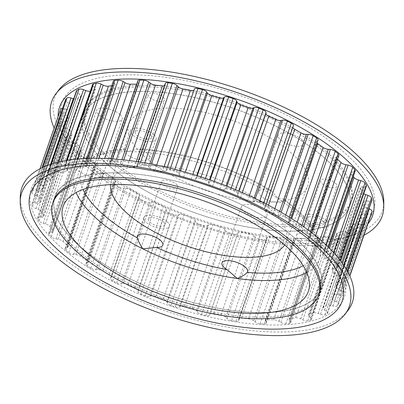 <?xml version="1.0" encoding="UTF-8"?>
<svg xmlns="http://www.w3.org/2000/svg" width="404" height="404" viewBox="0 0 404 404"><rect width="100%" height="100%" fill="white"/><g stroke="black" fill="none" stroke-linecap="round" stroke-linejoin="round"><path stroke-width="0.3" stroke-dasharray="2.02 1.52" d="M54.262 198.97A140.728 55.671 19.1 0 1 54.919 196.672A140.728 55.671 19.1 0 1 157.54 177.159A140.728 55.671 19.1 0 1 299.243 242.052A140.728 55.671 19.1 0 1 320.877 288.769A140.728 55.671 19.1 0 1 319.978 290.981M319.892 291.163A140.728 55.671 19.1 0 1 215.221 307.707A140.728 55.671 19.1 0 1 76.553 243.395A140.728 55.671 19.1 0 1 54.217 199.162M318.251 295.824A140.728 55.671 19.1 0 1 213.448 312.166A140.728 55.671 19.1 0 1 74.993 247.899A140.728 55.671 19.1 0 1 52.621 203.843M347.894 310.509A174.892 69.19 19.1 0 1 213.979 324.483A174.892 69.19 19.1 0 1 48.672 246.006A174.892 69.19 19.1 0 1 20.245 197.051M56.823 243.516A165.665 65.539 19.1 0 1 99.667 160.423A165.665 65.539 19.1 0 1 318.973 241.93A165.665 65.539 19.1 0 1 276.134 325.023A165.665 65.539 19.1 0 1 56.823 243.516M327.447 160.605A140.728 55.671 -160.9 0 0 185.739 95.713A140.728 55.671 -160.9 0 0 83.123 115.231A140.728 55.671 -160.9 0 0 104.757 161.948A140.728 55.671 -160.9 0 0 246.46 226.841A140.728 55.671 -160.9 0 0 349.081 207.328A140.728 55.671 -160.9 0 0 327.447 160.605M106.318 157.449A140.728 55.671 19.1 0 1 84.683 110.726A140.728 55.671 19.1 0 1 187.299 91.208A140.728 55.671 19.1 0 1 329.007 156.101A140.728 55.671 19.1 0 1 350.642 202.823A140.728 55.671 19.1 0 1 248.021 222.336A140.728 55.671 19.1 0 1 106.318 157.449M383.8 202.222A173.377 68.589 19.1 0 1 266.393 237.092A173.377 68.589 19.1 0 1 81.265 155.353A173.377 68.589 19.1 0 1 58.994 89.749M87.198 157.56A164.888 65.231 19.1 0 1 129.841 74.861A164.888 65.231 19.1 0 1 348.122 155.984A164.888 65.231 19.1 0 1 305.48 238.688A164.888 65.231 19.1 0 1 87.198 157.56M363.974 235.249A174.892 69.19 19.1 0 1 78.573 159.666A174.892 69.19 19.1 0 1 54.151 127.962M367.923 223.841A165.665 65.539 19.1 0 1 240.632 236.194A165.665 65.539 19.1 0 1 85.027 162.07A165.665 65.539 19.1 0 1 58.1 116.559M329.472 154.414A140.577 55.616 -160.9 0 0 187.921 89.592A140.577 55.616 -160.9 0 0 85.411 109.085A140.577 55.616 -160.9 0 0 107.02 155.757A140.577 55.616 -160.9 0 0 248.571 220.579A140.577 55.616 -160.9 0 0 351.081 201.081A140.577 55.616 -160.9 0 0 329.472 154.414M104.878 161.948A140.577 55.616 19.1 0 1 83.264 115.276A140.577 55.616 19.1 0 1 185.774 95.783A140.577 55.616 19.1 0 1 327.326 160.605A140.577 55.616 19.1 0 1 348.94 207.277A140.577 55.616 19.1 0 1 246.43 226.77A140.577 55.616 19.1 0 1 104.878 161.948M335.714 183.431A8.691 3.439 19.1 0 1 337.052 186.32A8.691 3.439 19.1 0 1 330.714 187.522A8.691 3.439 19.1 0 1 321.958 183.517A8.691 3.439 19.1 0 1 320.625 180.628A8.691 3.439 19.1 0 1 326.962 179.421A8.691 3.439 19.1 0 1 335.714 183.431M322.72 220.963A8.691 3.439 19.1 0 1 324.053 223.851A8.691 3.439 19.1 0 1 317.716 225.053A8.691 3.439 19.1 0 1 308.964 221.049A8.691 3.439 19.1 0 1 307.626 218.16A8.691 3.439 19.1 0 1 313.964 216.958A8.691 3.439 19.1 0 1 322.72 220.963M176.437 184.396A8.691 3.439 19.1 0 1 177.77 187.279A8.691 3.439 19.1 0 1 171.432 188.486A8.691 3.439 19.1 0 1 162.681 184.477A8.691 3.439 19.1 0 1 161.342 181.593A8.691 3.439 19.1 0 1 167.685 180.386A8.691 3.439 19.1 0 1 176.437 184.396M163.438 221.927A8.691 3.439 19.1 0 1 164.776 224.811A8.691 3.439 19.1 0 1 158.439 226.018A8.691 3.439 19.1 0 1 149.682 222.008A8.691 3.439 19.1 0 1 148.349 219.125A8.691 3.439 19.1 0 1 154.687 217.918A8.691 3.439 19.1 0 1 163.438 221.927M163.221 97.303A8.691 3.439 19.1 0 1 164.554 100.187A8.691 3.439 19.1 0 1 158.216 101.394A8.691 3.439 19.1 0 1 149.465 97.384A8.691 3.439 19.1 0 1 148.127 94.501A8.691 3.439 19.1 0 1 154.464 93.294A8.691 3.439 19.1 0 1 163.221 97.303M150.222 134.835A8.691 3.439 19.1 0 1 151.561 137.719A8.691 3.439 19.1 0 1 145.223 138.925A8.691 3.439 19.1 0 1 136.466 134.916A8.691 3.439 19.1 0 1 135.133 132.032A8.691 3.439 19.1 0 1 141.471 130.825A8.691 3.439 19.1 0 1 150.222 134.835M154.04 134.81A13.514 5.348 19.1 0 1 156.116 139.299A13.514 5.348 19.1 0 1 146.263 141.173A13.514 5.348 19.1 0 1 132.653 134.941A13.514 5.348 19.1 0 1 130.573 130.457A13.514 5.348 19.1 0 1 140.43 128.578A13.514 5.348 19.1 0 1 154.04 134.81M268.286 189.542L271.387 190.779L278.396 198.793L281.245 198.728L284.088 199.222L284.355 200.238A13.514 5.348 19.1 0 1 284.325 200.323A13.514 5.348 19.1 0 1 274.473 202.197A13.514 5.348 19.1 0 1 260.863 195.965A13.514 5.348 19.1 0 1 258.782 191.481A13.514 5.348 19.1 0 1 268.286 189.542A124.336 49.187 -160.9 0 0 141.632 149.808A13.514 5.348 19.1 0 1 147.541 153.581A13.514 5.348 19.1 0 1 149.616 158.065A13.514 5.348 19.1 0 1 139.764 159.939A13.514 5.348 19.1 0 1 126.154 153.707A13.514 5.348 19.1 0 1 123.957 149.919A124.336 49.187 -160.9 0 0 84.875 164.337A13.514 5.348 19.1 0 1 100.647 170.882A13.514 5.348 19.1 0 1 102.722 175.371A13.514 5.348 19.1 0 1 94.031 177.437A13.514 5.348 19.1 0 1 80.79 172.266L79.164 171.281C76.831 170.352 75.669 170.236 75.679 170.937L76.255 169.741L79.719 165.847L84.875 164.337M303.252 265.721A124.336 49.187 -160.9 0 0 317.312 246.46L320.993 247.369L320.579 247.763L320.362 243.405L319.574 241.042L315.847 236.794A124.336 49.187 -160.9 0 0 297.127 210.787A124.336 49.187 -160.9 0 0 284.355 200.238M317.312 246.46A13.514 5.348 19.1 0 1 298.647 239.835A13.514 5.348 19.1 0 1 296.571 235.35A13.514 5.348 19.1 0 1 315.847 236.794M326.533 220.943A13.514 5.348 19.1 0 1 328.614 225.427A13.514 5.348 19.1 0 1 318.756 227.3A13.514 5.348 19.1 0 1 305.146 221.069A13.514 5.348 19.1 0 1 303.071 216.584A13.514 5.348 19.1 0 1 312.923 214.711A13.514 5.348 19.1 0 1 326.533 220.943M301.743 139.537A13.514 5.348 19.1 0 1 303.823 144.026A13.514 5.348 19.1 0 1 293.966 145.9A13.514 5.348 19.1 0 1 280.356 139.668A13.514 5.348 19.1 0 1 278.28 135.178A13.514 5.348 19.1 0 1 288.133 133.305A13.514 5.348 19.1 0 1 301.743 139.537M167.256 221.902A13.514 5.348 19.1 0 1 169.332 226.392A13.514 5.348 19.1 0 1 159.479 228.265A13.514 5.348 19.1 0 1 145.869 222.033A13.514 5.348 19.1 0 1 143.789 217.544A13.514 5.348 19.1 0 1 153.646 215.67A13.514 5.348 19.1 0 1 167.256 221.902M143.395 155.535A94.602 37.426 -160.9 0 0 238.067 199.051A94.602 37.426 -160.9 0 0 307.469 186.512A94.602 37.426 -160.9 0 0 293.097 154.631A94.602 37.426 -160.9 0 0 197.248 110.903A94.602 37.426 -160.9 0 0 128.694 124.604A94.602 37.426 -160.9 0 0 143.395 155.535M284.653 244.925A92.592 36.633 -160.9 0 0 286.077 242.142A92.592 36.633 -160.9 0 0 272.013 210.939A92.592 36.633 -160.9 0 0 178.199 168.14A92.592 36.633 -160.9 0 0 111.105 181.553A92.592 36.633 -160.9 0 0 110.504 184.618M120.139 114.585A13.514 5.348 19.1 0 1 122.22 119.069A13.514 5.348 19.1 0 1 112.362 120.948A13.514 5.348 19.1 0 1 98.753 114.716A13.514 5.348 19.1 0 1 96.677 110.226A13.514 5.348 19.1 0 1 106.53 108.353A13.514 5.348 19.1 0 1 120.139 114.585M264.933 210.939A13.514 5.348 19.1 0 1 267.009 215.423A13.514 5.348 19.1 0 1 257.156 217.296A13.514 5.348 19.1 0 1 243.546 211.065A13.514 5.348 19.1 0 1 241.471 206.58A13.514 5.348 19.1 0 1 251.323 204.707A13.514 5.348 19.1 0 1 264.933 210.939M76.674 243.395A140.577 55.616 19.1 0 1 55.06 196.723A140.577 55.616 19.1 0 1 157.57 177.23A140.577 55.616 19.1 0 1 299.122 242.052A140.577 55.616 19.1 0 1 320.736 288.724A140.577 55.616 19.1 0 1 218.226 308.217A140.577 55.616 19.1 0 1 76.674 243.395M149.965 168.17A4.843 1.914 -160.9 0 0 150.076 168.276A4.843 1.914 -160.9 0 0 154.823 170.483L162.231 171.953A4.843 1.914 -160.9 0 0 165.882 171.331L166.216 170.458A4.323 1.712 19.1 0 1 169.821 169.973A163.994 64.877 19.1 0 1 174.25 171.049A4.323 1.712 19.1 0 1 178.482 173.427L179.26 174.573A4.843 1.914 -160.9 0 0 179.765 175.149A4.843 1.914 -160.9 0 0 183.613 177.139L191.168 179.29A4.843 1.914 -160.9 0 0 195.496 179.204L196.263 178.497A4.323 1.712 19.1 0 1 200.475 178.528A163.994 64.877 19.1 0 1 204.909 179.982A4.323 1.712 19.1 0 1 208.535 182.527L208.888 183.598A4.843 1.914 -160.9 0 0 209.62 184.618A4.843 1.914 -160.9 0 0 212.565 186.31L219.978 189.067A4.843 1.914 -160.9 0 0 224.821 189.521L225.988 189.011A4.323 1.712 19.1 0 1 230.649 189.547A163.994 64.877 19.1 0 1 234.916 191.329A4.323 1.712 19.1 0 1 237.799 193.935L237.709 194.895A4.843 1.914 -160.9 0 0 238.491 196.319A4.843 1.914 -160.9 0 0 240.572 197.652L247.561 200.904A4.843 1.914 -160.9 0 0 252.727 201.879L254.252 201.586A4.323 1.712 19.1 0 1 259.181 202.611A163.994 64.877 19.1 0 1 263.115 204.646A4.323 1.712 19.1 0 1 265.221 207.065A4.323 1.712 19.1 0 1 265.145 207.222L264.615 208.025A4.843 1.914 -160.9 0 0 264.529 208.201A4.843 1.914 -160.9 0 0 265.271 209.807A4.843 1.914 -160.9 0 0 266.549 210.726L272.846 214.347A4.843 1.914 -160.9 0 0 278.144 215.807L279.962 215.746A4.323 1.712 19.1 0 1 284.971 217.221A163.994 64.877 19.1 0 1 288.426 219.433A4.323 1.712 19.1 0 1 289.86 221.463A4.323 1.712 19.1 0 1 289.522 221.872L288.572 222.493A4.843 1.914 -160.9 0 0 288.188 222.952A4.843 1.914 -160.9 0 0 288.931 224.558A4.843 1.914 -160.9 0 0 289.506 225.028L294.87 228.881A4.843 1.914 -160.9 0 0 300.091 230.77L302.136 230.942A4.323 1.712 19.1 0 1 307.035 232.805A163.994 64.877 19.1 0 1 309.873 235.113A4.323 1.712 19.1 0 1 310.742 236.729A4.323 1.712 19.1 0 1 309.989 237.325L308.661 237.739A4.843 1.914 -160.9 0 0 307.818 238.405A4.843 1.914 -160.9 0 0 308.56 240.011L312.782 243.95A4.843 1.914 -160.9 0 0 317.726 246.193L319.923 246.586A4.323 1.712 19.1 0 1 324.518 248.773A163.994 64.877 19.1 0 1 326.629 251.081A4.323 1.712 19.1 0 1 327.058 252.278A4.323 1.712 19.1 0 1 325.77 252.98L324.109 253.172A4.843 1.914 -160.9 0 0 322.665 253.964A4.843 1.914 -160.9 0 0 322.978 255.101L325.892 258.969A4.843 1.914 -160.9 0 0 326.321 259.439A4.843 1.914 -160.9 0 0 330.371 261.484L332.633 262.085A4.323 1.712 19.1 0 1 336.749 264.509A163.994 64.877 19.1 0 1 338.057 266.731A4.323 1.712 19.1 0 1 338.183 267.514A4.323 1.712 19.1 0 1 336.249 268.246L334.32 268.206A4.843 1.914 -160.9 0 0 332.154 269.029A4.843 1.914 -160.9 0 0 332.204 269.71L333.704 273.362A4.843 1.914 -160.9 0 0 334.396 274.286A4.843 1.914 -160.9 0 0 337.542 276.053L339.779 276.841A4.323 1.712 19.1 0 1 343.264 279.406A163.994 64.877 19.1 0 1 343.713 281.462A4.323 1.712 19.1 0 1 343.693 281.856A4.323 1.712 19.1 0 1 341.032 282.532L338.906 282.26A4.843 1.914 -160.9 0 0 335.926 283.017A4.843 1.914 -160.9 0 0 335.881 283.285L335.911 286.577A4.843 1.914 -160.9 0 0 336.699 287.921A4.843 1.914 -160.9 0 0 338.966 289.34L341.092 290.284A4.323 1.712 19.1 0 1 343.804 292.89A163.994 64.877 19.1 0 1 343.385 294.698A4.323 1.712 19.1 0 1 343.37 294.743A4.323 1.712 19.1 0 1 339.926 295.284L337.694 294.799A4.843 1.914 -160.9 0 0 333.876 295.304L332.426 298.112A4.843 1.914 -160.9 0 0 332.386 298.213A4.843 1.914 -160.9 0 0 333.128 299.819A4.843 1.914 -160.9 0 0 334.578 300.834L336.517 301.899A4.323 1.712 19.1 0 1 338.476 304.237A4.323 1.712 19.1 0 1 338.355 304.454A163.994 64.877 19.1 0 1 337.077 305.939A4.323 1.712 19.1 0 1 332.977 306.02L330.719 305.333A4.843 1.914 -160.9 0 0 326.26 305.298L323.392 307.515A4.843 1.914 -160.9 0 0 323.089 307.919A4.843 1.914 -160.9 0 0 323.831 309.525A4.843 1.914 -160.9 0 0 324.558 310.095L326.23 311.237A4.323 1.712 19.1 0 1 327.538 313.186A4.323 1.712 19.1 0 1 327.124 313.64A163.994 64.877 19.1 0 1 325.038 314.751A4.323 1.712 19.1 0 1 320.453 314.322L318.256 313.459A4.843 1.914 -160.9 0 0 313.322 312.888L309.151 314.428A4.843 1.914 -160.9 0 0 308.424 315.059A4.843 1.914 -160.9 0 0 309.166 316.665A4.843 1.914 -160.9 0 0 309.282 316.771L310.625 317.948A4.323 1.712 19.1 0 1 311.393 319.478A4.323 1.712 19.1 0 1 310.54 320.104A163.994 64.877 19.1 0 1 307.727 320.796A4.323 1.712 19.1 0 1 302.838 319.872L300.788 318.867A4.843 1.914 -160.9 0 0 295.571 317.781L290.249 318.584A4.843 1.914 -160.9 0 0 288.946 319.357A4.843 1.914 -160.9 0 0 289.345 320.599L290.304 321.766A4.323 1.712 19.1 0 1 290.663 322.872A4.323 1.712 19.1 0 1 289.249 323.589A163.994 64.877 19.1 0 1 285.815 323.841A4.323 1.712 19.1 0 1 280.805 322.458L278.977 321.352A4.843 1.914 -160.9 0 0 273.68 319.791L267.413 319.832A4.843 1.914 -160.9 0 0 265.413 320.65A4.843 1.914 -160.9 0 0 265.509 321.433L266.054 322.544A4.323 1.712 19.1 0 1 266.135 323.245A4.323 1.712 19.1 0 1 264.059 323.973A163.994 64.877 19.1 0 1 260.136 323.766A4.323 1.712 19.1 0 1 255.202 321.978L253.667 320.816A4.843 1.914 -160.9 0 0 248.49 318.837L241.521 318.11A4.843 1.914 -160.9 0 0 238.724 318.887A4.843 1.914 -160.9 0 0 238.688 319.246L238.794 320.256A4.323 1.712 19.1 0 1 238.759 320.574A4.323 1.712 19.1 0 1 235.941 321.231A163.994 64.877 19.1 0 1 231.684 320.579A4.323 1.712 19.1 0 1 227.109 318.544A4.323 1.712 19.1 0 1 227.008 318.453L225.831 317.276A4.843 1.914 -160.9 0 0 220.973 314.963L213.57 313.489A4.843 1.914 -160.9 0 0 209.918 314.115L209.58 314.989A4.323 1.712 19.1 0 1 205.979 315.474A163.994 64.877 19.1 0 1 201.546 314.398A4.323 1.712 19.1 0 1 197.768 312.529A4.323 1.712 19.1 0 1 197.319 312.019L196.536 310.873A4.843 1.914 -160.9 0 0 192.183 308.308L184.628 306.151A4.843 1.914 -160.9 0 0 180.3 306.242L179.533 306.944A4.323 1.712 19.1 0 1 175.321 306.919A163.994 64.877 19.1 0 1 170.887 305.464A4.323 1.712 19.1 0 1 167.912 303.828A4.323 1.712 19.1 0 1 167.261 302.919L166.908 301.849A4.843 1.914 -160.9 0 0 163.231 299.137L155.818 296.379A4.843 1.914 -160.9 0 0 150.975 295.925L149.808 296.435A4.323 1.712 19.1 0 1 145.147 295.9A163.994 64.877 19.1 0 1 140.88 294.117A4.323 1.712 19.1 0 1 138.698 292.784A4.323 1.712 19.1 0 1 138.001 291.511L138.092 290.552A4.843 1.914 -160.9 0 0 135.229 287.794L128.24 284.542A4.843 1.914 -160.9 0 0 123.069 283.568L121.543 283.855A4.323 1.712 19.1 0 1 116.615 282.835A163.994 64.877 19.1 0 1 112.681 280.8A4.323 1.712 19.1 0 1 111.241 279.815A4.323 1.712 19.1 0 1 110.58 278.376A4.323 1.712 19.1 0 1 110.656 278.225L111.186 277.422A4.843 1.914 -160.9 0 0 111.272 277.245A4.843 1.914 -160.9 0 0 109.247 274.72L102.949 271.099A4.843 1.914 -160.9 0 0 97.652 269.64L95.834 269.7A4.323 1.712 19.1 0 1 90.824 268.226A163.994 64.877 19.1 0 1 87.37 266.014A4.323 1.712 19.1 0 1 86.602 265.418A4.323 1.712 19.1 0 1 85.936 263.984A4.323 1.712 19.1 0 1 86.279 263.575L87.229 262.954A4.843 1.914 -160.9 0 0 87.607 262.494A4.843 1.914 -160.9 0 0 86.289 260.413L80.926 256.565A4.843 1.914 -160.9 0 0 75.705 254.677L73.659 254.505A4.323 1.712 19.1 0 1 68.761 252.641A163.994 64.877 19.1 0 1 65.923 250.334A4.323 1.712 19.1 0 1 65.721 250.157A4.323 1.712 19.1 0 1 65.054 248.718A4.323 1.712 19.1 0 1 65.807 248.122L67.14 247.708A4.843 1.914 -160.9 0 0 67.978 247.041A4.843 1.914 -160.9 0 0 67.236 245.43L63.014 241.496A4.843 1.914 -160.9 0 0 58.07 239.254L55.878 238.86A4.323 1.712 19.1 0 1 51.46 236.855A4.323 1.712 19.1 0 1 51.278 236.673A163.994 64.877 19.1 0 1 49.167 234.365A4.323 1.712 19.1 0 1 48.738 233.169A4.323 1.712 19.1 0 1 50.025 232.462L51.692 232.275A4.843 1.914 -160.9 0 0 53.136 231.482A4.843 1.914 -160.9 0 0 52.818 230.346L49.904 226.477A4.843 1.914 -160.9 0 0 45.425 223.962L43.167 223.362A4.323 1.712 19.1 0 1 39.552 221.533A4.323 1.712 19.1 0 1 39.047 220.938A163.994 64.877 19.1 0 1 37.739 218.716A4.323 1.712 19.1 0 1 37.612 217.933A4.323 1.712 19.1 0 1 39.547 217.201L41.476 217.241A4.843 1.914 -160.9 0 0 43.642 216.418A4.843 1.914 -160.9 0 0 43.592 215.731L42.092 212.085A4.843 1.914 -160.9 0 0 38.254 209.393L36.017 208.605A4.323 1.712 19.1 0 1 33.209 207.03A4.323 1.712 19.1 0 1 32.532 206.04A163.994 64.877 19.1 0 1 32.083 203.985A4.323 1.712 19.1 0 1 32.103 203.591A4.323 1.712 19.1 0 1 34.769 202.914L36.89 203.182A4.843 1.914 -160.9 0 0 39.87 202.424A4.843 1.914 -160.9 0 0 39.915 202.157L39.89 198.864A4.843 1.914 -160.9 0 0 36.835 196.107L34.704 195.162A4.323 1.712 19.1 0 1 32.684 193.9A4.323 1.712 19.1 0 1 31.992 192.551A163.994 64.877 19.1 0 1 32.411 190.749A4.323 1.712 19.1 0 1 32.426 190.703A4.323 1.712 19.1 0 1 35.87 190.163L38.107 190.648A4.843 1.914 -160.9 0 0 41.92 190.143L43.369 187.335A4.843 1.914 -160.9 0 0 43.415 187.234A4.843 1.914 -160.9 0 0 41.218 184.613L39.284 183.547A4.323 1.712 19.1 0 1 37.986 182.643A4.323 1.712 19.1 0 1 37.325 181.204A4.323 1.712 19.1 0 1 37.441 180.992A163.994 64.877 19.1 0 1 38.718 179.507A4.323 1.712 19.1 0 1 42.819 179.427L45.076 180.113A4.843 1.914 -160.9 0 0 49.54 180.149L52.404 177.932A4.843 1.914 -160.9 0 0 52.707 177.528A4.843 1.914 -160.9 0 0 51.242 175.346L49.571 174.205A4.323 1.712 19.1 0 1 48.924 173.695A4.323 1.712 19.1 0 1 48.258 172.261A4.323 1.712 19.1 0 1 48.672 171.806A163.994 64.877 19.1 0 1 50.758 170.695A4.323 1.712 19.1 0 1 55.343 171.124L57.54 171.988A4.843 1.914 -160.9 0 0 62.474 172.559L66.65 171.018A4.843 1.914 -160.9 0 0 67.377 170.387A4.843 1.914 -160.9 0 0 66.514 168.675L65.17 167.498A4.323 1.712 19.1 0 1 65.069 167.402A4.323 1.712 19.1 0 1 64.403 165.968A4.323 1.712 19.1 0 1 65.256 165.342A163.994 64.877 19.1 0 1 68.069 164.65A4.323 1.712 19.1 0 1 72.957 165.574L75.013 166.574A4.843 1.914 -160.9 0 0 80.229 167.665L85.552 166.857A4.843 1.914 -160.9 0 0 86.85 166.089A4.843 1.914 -160.9 0 0 86.451 164.847L85.491 163.681A4.323 1.712 19.1 0 1 85.138 162.57A4.323 1.712 19.1 0 1 86.552 161.852A163.994 64.877 19.1 0 1 89.981 161.605A4.323 1.712 19.1 0 1 94.99 162.989L96.819 164.095A4.843 1.914 -160.9 0 0 102.121 165.655L108.388 165.615A4.843 1.914 -160.9 0 0 110.383 164.797A4.843 1.914 -160.9 0 0 110.292 164.009L109.747 162.903A4.323 1.712 19.1 0 1 109.661 162.201A4.323 1.712 19.1 0 1 111.741 161.474A163.994 64.877 19.1 0 1 115.66 161.681A4.323 1.712 19.1 0 1 120.594 163.469L122.129 164.63A4.843 1.914 -160.9 0 0 127.305 166.605L134.279 167.337A4.843 1.914 -160.9 0 0 137.072 166.559A4.843 1.914 -160.9 0 0 137.107 166.201L137.001 165.191A4.323 1.712 19.1 0 1 137.037 164.872A4.323 1.712 19.1 0 1 139.855 164.216A163.994 64.877 19.1 0 1 144.112 164.867A4.323 1.712 19.1 0 1 148.788 166.993L149.965 168.17L151.384 164.08M293.42 125.624A4.323 1.712 19.1 0 1 293.344 125.775L292.814 126.578A4.843 1.914 -160.9 0 0 292.728 126.755A4.843 1.914 -160.9 0 0 292.789 127.457M318.064 140.016A4.323 1.712 19.1 0 1 317.721 140.425L316.771 141.047A4.843 1.914 -160.9 0 0 316.393 141.506A4.843 1.914 -160.9 0 0 317.029 143.011M366.388 186.067A4.323 1.712 19.1 0 1 364.453 186.799L362.524 186.759A4.843 1.914 -160.9 0 0 360.358 187.582A4.843 1.914 -160.9 0 0 360.408 188.269L361.908 191.915A4.843 1.914 -160.9 0 0 362.6 192.839A4.843 1.914 -160.9 0 0 363.751 193.683M371.897 200.409A4.323 1.712 19.1 0 1 369.231 201.086L367.11 200.818A4.843 1.914 -160.9 0 0 364.13 201.576A4.843 1.914 -160.9 0 0 364.085 201.843L364.11 205.136A4.843 1.914 -160.9 0 0 364.898 206.474A4.843 1.914 -160.9 0 0 367.165 207.893L369.019 208.716M371.559 213.342A4.323 1.712 19.1 0 1 368.13 213.837L365.893 213.352A4.843 1.914 -160.9 0 0 362.08 213.857L360.631 216.665A4.843 1.914 -160.9 0 0 360.585 216.766A4.843 1.914 -160.9 0 0 361.333 218.372A4.843 1.914 -160.9 0 0 362.782 219.387L364.716 220.453A4.323 1.712 19.1 0 1 366.675 222.796A4.323 1.712 19.1 0 1 366.559 223.008A163.994 64.877 19.1 0 1 365.282 224.493A4.323 1.712 19.1 0 1 361.181 224.573L358.924 223.887A4.843 1.914 -160.9 0 0 354.459 223.851L351.596 226.068A4.843 1.914 -160.9 0 0 351.293 226.472A4.843 1.914 -160.9 0 0 352.036 228.078A4.843 1.914 -160.9 0 0 352.758 228.654L354.429 229.795A4.323 1.712 19.1 0 1 355.742 231.739A4.323 1.712 19.1 0 1 355.328 232.194A163.994 64.877 19.1 0 1 353.242 233.305A4.323 1.712 19.1 0 1 348.657 232.876L346.46 232.012A4.843 1.914 -160.9 0 0 341.526 231.442L337.35 232.982A4.843 1.914 -160.9 0 0 336.623 233.613A4.843 1.914 -160.9 0 0 337.37 235.219A4.843 1.914 -160.9 0 0 337.486 235.325L338.83 236.502A4.323 1.712 19.1 0 1 339.597 238.032A4.323 1.712 19.1 0 1 338.744 238.658A163.994 64.877 19.1 0 1 335.931 239.35A4.323 1.712 19.1 0 1 331.043 238.426L328.987 237.426A4.843 1.914 -160.9 0 0 323.771 236.335L318.448 237.143A4.843 1.914 -160.9 0 0 317.15 237.911A4.843 1.914 -160.9 0 0 317.549 239.153L318.509 240.319A4.323 1.712 19.1 0 1 318.862 241.43A4.323 1.712 19.1 0 1 317.448 242.148A163.994 64.877 19.1 0 1 314.019 242.395A4.323 1.712 19.1 0 1 309.01 241.011L307.181 239.905A4.843 1.914 -160.9 0 0 301.879 238.345L295.612 238.385A4.843 1.914 -160.9 0 0 293.617 239.203A4.843 1.914 -160.9 0 0 293.708 239.991L294.253 241.097A4.323 1.712 19.1 0 1 294.339 241.799A4.323 1.712 19.1 0 1 292.259 242.526A163.994 64.877 19.1 0 1 288.34 242.319A4.323 1.712 19.1 0 1 283.406 240.531L281.871 239.37A4.843 1.914 -160.9 0 0 276.695 237.395L269.721 236.663A4.843 1.914 -160.9 0 0 266.928 237.441A4.843 1.914 -160.9 0 0 266.892 237.799L266.999 238.809A4.323 1.712 19.1 0 1 266.963 239.128A4.323 1.712 19.1 0 1 264.145 239.784A163.994 64.877 19.1 0 1 259.888 239.133A4.323 1.712 19.1 0 1 255.313 237.103A4.323 1.712 19.1 0 1 255.212 237.007L254.035 235.83A4.843 1.914 -160.9 0 0 249.177 233.517L241.769 232.048A4.843 1.914 -160.9 0 0 238.118 232.669L237.784 233.542A4.323 1.712 19.1 0 1 234.179 234.027A163.994 64.877 19.1 0 1 229.75 232.951A4.323 1.712 19.1 0 1 225.967 231.083A4.323 1.712 19.1 0 1 225.518 230.573L224.74 229.427A4.843 1.914 -160.9 0 0 220.387 226.861L212.832 224.71A4.843 1.914 -160.9 0 0 208.504 224.796L207.737 225.503A4.323 1.712 19.1 0 1 203.525 225.472A163.994 64.877 19.1 0 1 199.091 224.018A4.323 1.712 19.1 0 1 196.117 222.387A4.323 1.712 19.1 0 1 195.465 221.473L195.112 220.402A4.843 1.914 -160.9 0 0 191.435 217.69L184.022 214.933A4.843 1.914 -160.9 0 0 179.179 214.479L178.012 214.989A4.323 1.712 19.1 0 1 173.351 214.453A163.994 64.877 19.1 0 1 169.084 212.671A4.323 1.712 19.1 0 1 166.903 211.337A4.323 1.712 19.1 0 1 166.201 210.065L166.291 209.105A4.843 1.914 -160.9 0 0 163.428 206.348L156.439 203.096A4.843 1.914 -160.9 0 0 151.273 202.121L149.748 202.414A4.323 1.712 19.1 0 1 144.819 201.389A163.994 64.877 19.1 0 1 140.885 199.354A4.323 1.712 19.1 0 1 139.446 198.369A4.323 1.712 19.1 0 1 138.779 196.935A4.323 1.712 19.1 0 1 138.855 196.778L139.385 195.975A4.843 1.914 -160.9 0 0 139.471 195.799A4.843 1.914 -160.9 0 0 137.451 193.274L131.154 189.653A4.843 1.914 -160.9 0 0 125.856 188.193L124.038 188.254A4.323 1.712 19.1 0 1 119.028 186.779A163.994 64.877 19.1 0 1 115.574 184.567A4.323 1.712 19.1 0 1 114.802 183.977A4.323 1.712 19.1 0 1 114.14 182.537A4.323 1.712 19.1 0 1 114.478 182.128L115.428 181.507A4.843 1.914 -160.9 0 0 115.812 181.048A4.843 1.914 -160.9 0 0 114.494 178.972L109.13 175.119A4.843 1.914 -160.9 0 0 103.909 173.23L101.864 173.058A4.323 1.712 19.1 0 1 96.965 171.195A163.994 64.877 19.1 0 1 94.127 168.887A4.323 1.712 19.1 0 1 93.925 168.71A4.323 1.712 19.1 0 1 93.258 167.271A4.323 1.712 19.1 0 1 94.011 166.675L95.339 166.261A4.843 1.914 -160.9 0 0 96.182 165.595A4.843 1.914 -160.9 0 0 95.44 163.989L91.218 160.05A4.843 1.914 -160.9 0 0 86.274 157.807L84.077 157.414A4.323 1.712 19.1 0 1 79.664 155.409A4.323 1.712 19.1 0 1 79.482 155.227A163.994 64.877 19.1 0 1 77.371 152.919A4.323 1.712 19.1 0 1 76.942 151.722A4.323 1.712 19.1 0 1 78.23 151.02L79.891 150.828A4.843 1.914 -160.9 0 0 81.335 150.036A4.843 1.914 -160.9 0 0 81.022 148.899L78.108 145.031A4.843 1.914 -160.9 0 0 73.629 142.516L71.367 141.915A4.323 1.712 19.1 0 1 67.751 140.087A4.323 1.712 19.1 0 1 67.251 139.491A163.994 64.877 19.1 0 1 65.943 137.269A4.323 1.712 19.1 0 1 65.817 136.486A4.323 1.712 19.1 0 1 67.751 135.754L69.68 135.794A4.843 1.914 -160.9 0 0 71.846 134.971A4.843 1.914 -160.9 0 0 71.796 134.29L70.296 130.638A4.843 1.914 -160.9 0 0 66.458 127.947L64.221 127.159A4.323 1.712 19.1 0 1 61.413 125.583A4.323 1.712 19.1 0 1 60.736 124.594A163.994 64.877 19.1 0 1 60.287 122.538A4.323 1.712 19.1 0 1 60.307 122.144A4.323 1.712 19.1 0 1 62.968 121.468L65.094 121.74A4.843 1.914 -160.9 0 0 68.074 120.983A4.843 1.914 -160.9 0 0 68.119 120.715L68.089 117.423A4.843 1.914 -160.9 0 0 65.034 114.66L62.908 113.716A4.323 1.712 19.1 0 1 60.883 112.453A4.323 1.712 19.1 0 1 60.196 111.11A163.994 64.877 19.1 0 1 60.615 109.302M62.494 108.525A4.323 1.712 19.1 0 1 64.074 108.716L66.306 109.201A4.843 1.914 -160.9 0 0 70.124 108.696L71.574 105.888A4.843 1.914 -160.9 0 0 71.614 105.787A4.843 1.914 -160.9 0 0 69.422 103.166L67.483 102.101A4.323 1.712 19.1 0 1 66.19 101.197A4.323 1.712 19.1 0 1 65.524 99.763M73.7 98.788A4.843 1.914 -160.9 0 0 77.74 98.702L80.608 96.485A4.843 1.914 -160.9 0 0 80.911 96.081A4.843 1.914 -160.9 0 0 79.442 93.905L77.77 92.763A4.323 1.712 19.1 0 1 77.124 92.253A4.323 1.712 19.1 0 1 76.462 90.814M90.284 91.223A4.843 1.914 -160.9 0 0 90.678 91.112L94.849 89.572A4.843 1.914 -160.9 0 0 95.576 88.941A4.843 1.914 -160.9 0 0 94.718 87.229L93.374 86.052A4.323 1.712 19.1 0 1 93.268 85.961A4.323 1.712 19.1 0 1 92.607 84.522M141.632 149.808L137.931 149.005L128.023 151.621L124.361 149.076L123.957 149.919M63.155 206.464L75.679 170.937A129.74 51.328 -160.9 0 0 74.528 173.619A129.74 51.328 -160.9 0 0 76.078 192.546M111.751 85.719L113.751 85.416A4.843 1.914 -160.9 0 0 115.054 84.643A4.843 1.914 -160.9 0 0 114.655 83.401L113.696 82.234A4.323 1.712 19.1 0 1 113.337 81.128M355.262 170.831A4.323 1.712 19.1 0 1 353.975 171.538L352.308 171.725A4.843 1.914 -160.9 0 0 350.864 172.518A4.843 1.914 -160.9 0 0 351.182 173.654L353.308 176.477M338.946 155.282A4.323 1.712 19.1 0 1 338.193 155.878L336.86 156.292A4.843 1.914 -160.9 0 0 336.022 156.959A4.843 1.914 -160.9 0 0 336.764 158.57L337.552 159.302M164.423 85.784A4.843 1.914 -160.9 0 0 165.276 85.113A4.843 1.914 -160.9 0 0 165.312 84.754L165.206 83.744A4.323 1.712 19.1 0 1 165.241 83.426M136.683 84.168A4.843 1.914 -160.9 0 0 138.587 83.35A4.843 1.914 -160.9 0 0 138.491 82.567L137.946 81.457A4.323 1.712 19.1 0 1 137.865 80.755M306.798 272.442A129.74 51.328 -160.9 0 0 319.726 258.53A129.74 51.328 -160.9 0 0 320.579 247.763A129.74 51.328 -160.9 0 0 299.778 215.453A129.74 51.328 -160.9 0 0 278.396 198.793A129.74 51.328 -160.9 0 0 128.023 151.621A129.74 51.328 -160.9 0 0 75.679 170.937M179.26 174.573L180.558 170.821M208.888 183.598L210.151 179.952M237.709 194.895L239.006 191.132M264.615 208.025L292.814 126.578M288.572 222.493L316.771 141.047M325.892 258.969L329.573 248.339M333.704 273.362L361.908 191.915M335.911 286.577L364.11 205.136M332.426 298.112L360.631 216.665M323.392 307.515L351.596 226.068M309.151 314.428L337.35 232.982M231.684 320.579L259.888 239.133M201.546 314.398L229.75 232.951M170.887 305.464L199.091 224.018M140.88 294.117L169.084 212.671M112.681 280.8L140.885 199.354M87.37 266.014L115.574 184.567M65.923 250.334L94.127 168.887M55.878 238.86L84.077 157.414M43.167 223.362L71.367 141.915M36.017 208.605L64.221 127.159M34.704 195.162L62.908 113.716M39.284 183.547L67.483 102.101M49.571 174.205L77.77 92.763M65.17 167.498L93.374 86.052M80.79 172.266A124.336 49.187 -160.9 0 0 83.022 189.461M86.552 161.852L87.744 158.413M85.491 163.681L113.696 82.234M86.451 164.847L114.655 83.401M85.552 166.857L113.751 85.416M80.229 167.665L83.36 158.621M75.013 166.574L77.618 159.045M72.957 165.574L75.134 159.292M68.069 164.65L69.685 159.974M65.256 165.342L66.968 160.393M66.514 168.675L94.718 87.229M66.65 171.018L94.849 89.572M62.474 172.559L90.678 91.112M57.54 171.988L61.176 161.484M55.343 171.124L58.469 162.095M50.758 170.695L53.252 163.489M48.672 171.806L51.348 164.08M51.242 175.346L79.442 93.905M52.404 177.932L80.608 96.485M49.54 180.149L77.74 98.702M45.076 180.113L50.54 164.342M42.819 179.427L47.692 165.347M38.718 179.507L42.94 167.322M37.441 180.992L42.026 167.751M41.218 184.613L69.422 103.166M43.369 187.335L71.574 105.888M41.92 190.143L70.124 108.696M38.107 190.648L66.306 109.201M35.87 190.163L64.074 108.716M32.411 190.749L40.031 168.751L32.426 190.703M31.992 192.551L60.196 111.11M36.835 196.107L65.034 114.66M39.89 198.864L68.089 117.423M39.915 202.157L68.119 120.715M36.89 203.182L65.094 121.74M34.769 202.914L62.968 121.468M32.083 203.985L60.287 122.538M32.532 206.04L60.736 124.594M38.254 209.393L66.458 127.947M42.092 212.085L70.296 130.638M43.592 215.731L71.796 134.29M41.476 217.241L69.68 135.794M39.547 217.201L67.751 135.754M37.739 218.716L65.943 137.269M39.047 220.938L67.251 139.491M45.425 223.962L73.629 142.516M49.904 226.477L78.108 145.031M52.818 230.346L81.022 148.899M51.692 232.275L79.891 150.828M50.025 232.462L78.23 151.02M49.167 234.365L77.371 152.919M51.278 236.673L79.482 155.227M58.07 239.254L86.274 157.807M63.014 241.496L91.218 160.05M67.236 245.43L95.44 163.989M67.14 247.708L95.339 166.261M65.807 248.122L94.011 166.675M68.761 252.641L96.965 171.195M73.659 254.505L101.864 173.058M75.705 254.677L103.909 173.23M80.926 256.565L109.13 175.119M86.289 260.413L114.494 178.972M87.229 262.954L115.428 181.507M86.279 263.575L114.478 182.128M90.824 268.226L119.028 186.779M95.834 269.7L124.038 188.254M97.652 269.64L125.856 188.193M102.949 271.099L131.154 189.653M109.247 274.72L137.451 193.274M111.186 277.422L139.385 195.975M110.656 278.225L138.855 196.778M116.615 282.835L144.819 201.389M121.543 283.855L149.748 202.414M123.069 283.568L151.273 202.121M128.24 284.542L156.439 203.096M135.229 287.794L163.428 206.348M138.092 290.552L166.291 209.105M138.001 291.511L166.201 210.065M145.147 295.9L173.351 214.453M149.808 296.435L178.012 214.989M150.975 295.925L179.179 214.479M155.818 296.379L184.022 214.933M163.231 299.137L191.435 217.69M166.908 301.849L195.112 220.402M167.261 302.919L195.465 221.473M175.321 306.919L203.525 225.472M179.533 306.944L207.737 225.503M180.3 306.242L208.504 224.796M184.628 306.151L212.832 224.71M192.183 308.308L220.387 226.861M196.536 310.873L224.74 229.427M197.319 312.019L225.518 230.573M205.979 315.474L234.179 234.027M209.58 314.989L237.784 233.542M209.918 314.115L238.118 232.669M213.57 313.489L241.769 232.048M220.973 314.963L249.177 233.517M225.831 317.276L254.035 235.83M227.008 318.453L255.212 237.007M235.941 321.231L264.145 239.784M238.794 320.256L266.999 238.809M238.688 319.246L266.892 237.799M241.521 318.11L269.721 236.663M248.49 318.837L276.695 237.395M253.667 320.816L281.871 239.37M255.202 321.978L283.406 240.531M260.136 323.766L288.34 242.319M264.059 323.973L292.259 242.526M266.054 322.544L294.253 241.097M265.509 321.433L293.708 239.991M267.413 319.832L295.612 238.385M273.68 319.791L301.879 238.345M278.977 321.352L307.181 239.905M280.805 322.458L309.01 241.011M285.815 323.841L314.019 242.395M289.249 323.589L317.448 242.148M290.304 321.766L318.509 240.319M289.345 320.599L317.549 239.153M290.249 318.584L318.448 237.143M295.571 317.781L323.771 236.335M300.788 318.867L328.987 237.426M302.838 319.872L331.043 238.426M307.727 320.796L335.931 239.35M310.54 320.104L338.744 238.658M310.625 317.948L338.83 236.502M309.282 316.771L337.486 235.325M313.322 312.888L341.526 231.442M318.256 313.459L346.46 232.012M320.453 314.322L348.657 232.876M325.038 314.751L353.242 233.305M327.124 313.64L355.328 232.194M326.23 311.237L354.429 229.795M324.558 310.095L352.758 228.654M326.26 305.298L354.459 223.851M330.719 305.333L358.924 223.887M332.977 306.02L361.181 224.573M337.077 305.939L365.282 224.493M338.355 304.454L366.559 223.008M336.517 301.899L364.716 220.453M334.578 300.834L362.782 219.387M333.876 295.304L362.08 213.857M337.694 294.799L365.893 213.352M339.926 295.284L368.13 213.837M343.804 292.89L349.733 275.775M341.092 290.284L347.591 271.503M338.966 289.34L367.165 207.893M335.881 283.285L364.085 201.843M338.906 282.26L367.11 200.818M341.032 282.532L369.231 201.086M343.713 281.462L347.329 271.023M343.264 279.406L346.602 269.756M339.779 276.841L343.784 265.276M337.542 276.053L342.107 262.878M332.204 269.71L360.408 188.269M334.32 268.206L362.524 186.759M336.249 268.246L364.453 186.799M338.057 266.731L340.254 260.398M336.749 264.509L338.81 258.57M332.633 262.085L335.29 254.409M330.371 261.484L333.507 252.434M322.978 255.101L351.182 173.654M324.109 253.172L352.308 171.725M325.77 252.98L353.975 171.538M326.629 251.081L328.088 246.874M324.518 248.773L325.902 244.779M319.923 246.586L321.831 241.072M317.726 246.193L320.039 239.511M312.782 243.95L315.6 235.8M308.56 240.011L336.764 158.57M308.661 237.739L336.86 156.292M309.989 237.325L338.193 155.878M309.873 235.113L310.913 232.098M307.035 232.805L308.035 229.916M302.136 230.942L303.606 226.694M300.091 230.77L301.914 225.503M294.87 228.881L297.167 222.251M289.506 225.028L291.703 218.685M289.522 221.872L317.721 140.425M288.426 219.433L289.224 217.125M284.971 217.221L285.749 214.989M279.962 215.746L281.169 212.262M278.144 215.807L279.674 211.393M272.846 214.347L274.821 208.646M266.549 210.726L268.463 205.197M265.145 207.222L293.344 125.775M263.115 204.646L263.772 202.752M259.181 202.611L259.822 200.763M254.252 201.586L255.303 198.546M252.727 201.879L254.086 197.965M247.561 200.904L249.349 195.738M240.572 197.652L242.329 192.577M237.799 193.935L238.799 191.047M234.916 191.329L235.497 189.648M230.649 189.547L231.224 187.885M225.988 189.011L226.967 186.183M224.821 189.521L226.099 185.84M219.978 189.067L221.685 184.138M212.565 186.31L214.266 181.401M208.535 182.527L209.504 179.724M204.909 179.982L205.474 178.356M200.475 178.528L201.041 176.896M196.263 178.497L197.238 175.684M195.496 179.204L196.768 175.538M191.168 179.29L192.88 174.346M183.613 177.139L185.34 172.144M178.482 173.427L179.482 170.533M174.25 171.049L174.846 169.327M169.821 169.973L170.427 168.226M166.216 170.458L167.251 167.463M165.882 171.331L167.221 167.458M162.231 171.953L164.039 166.726M154.823 170.483L156.676 165.135M148.788 166.993L149.894 163.797M144.112 164.867L144.799 162.883M139.855 164.216L140.562 162.176M137.001 165.191L165.206 83.744M137.107 166.201L165.312 84.754M134.279 167.337L136.294 161.514M127.305 166.605L129.396 160.57M122.129 164.63L123.765 159.908M120.594 163.469L121.897 159.711M115.66 161.681L116.514 159.211M111.741 161.474L112.625 158.913M109.747 162.903L137.946 81.457M110.292 164.009L138.491 82.567M108.388 165.615L110.752 158.787M102.121 165.655L104.606 158.469M96.819 164.095L98.823 158.312M94.99 162.989L96.622 158.287M89.981 161.605L91.117 158.323M319.317 293.274L320.877 288.769M84.683 110.726L83.123 115.231M85.411 109.085L83.264 115.276M324.053 223.851L337.052 186.32M164.776 224.811L177.77 187.279M151.561 137.719L164.554 100.187M149.616 158.065L156.116 139.299M320.978 247.465L328.614 225.427M284.325 200.323L303.823 144.026M162.832 245.157L169.332 226.392M286.077 242.142L307.469 186.512M320.993 247.369L319.726 258.53L308.353 291.37M102.722 175.371L122.22 119.069M247.516 271.72L267.009 215.423M55.06 196.723L54.348 198.788M264.529 208.201L292.728 126.755M288.188 222.952L316.393 141.506M332.386 298.213L360.585 216.766M323.089 307.919L351.293 226.472M308.424 315.059L336.623 233.613M284.088 199.222L299.187 211.524C310.742 222.21 317.796 232.835 320.362 243.405M76.255 169.741L81.906 162.62C86.895 158.121 93.425 154.757 101.49 152.525C108.227 150.642 115.852 149.49 124.361 149.076M271.387 190.779C233.684 167.317 179.048 150.182 137.931 149.005M85.138 162.57L86.562 158.459M86.85 166.089L115.054 84.643M64.403 165.968L66.296 160.504M67.377 170.387L95.576 88.941M48.258 172.261L51.061 164.175M52.707 177.528L80.911 96.081M37.325 181.204L41.976 167.776M43.415 187.234L71.614 105.787M39.87 202.424L68.074 120.983M32.103 203.591L60.307 122.144M43.642 216.418L71.846 134.971M37.612 217.933L65.817 136.486M53.136 231.482L81.335 150.036M48.738 233.169L76.942 151.722M67.978 247.041L96.182 165.595M65.054 248.718L93.258 167.271M87.607 262.494L115.812 181.048M85.936 263.984L114.14 182.537M111.272 277.245L139.471 195.799M110.58 278.376L138.779 196.935M238.759 320.574L266.963 239.128M238.724 318.887L266.928 237.441M266.135 323.245L294.339 241.799M265.413 320.65L293.617 239.203M290.663 322.872L318.862 241.43M288.946 319.357L317.15 237.911M311.393 319.478L339.597 238.032M327.538 313.186L355.742 231.739M338.476 304.237L366.675 222.796M335.926 283.017L364.13 201.576M343.693 281.856L347.4 271.15M332.154 269.029L360.358 187.582M338.183 267.514L340.527 260.757M322.665 253.964L350.864 172.518M327.058 252.278L328.715 247.49M307.818 238.405L336.022 156.959M310.742 236.729L312.045 232.972M289.86 221.463L290.981 218.226M265.221 207.065L266.266 204.04M137.037 164.872L138.102 161.787M137.072 166.559L165.276 85.113M109.661 162.201L110.842 158.792M110.383 164.797L138.587 83.35M320.736 288.724L320.019 290.784M351.081 201.081L348.94 207.277M307.626 218.16L320.625 180.628M148.349 219.125L161.342 181.593M135.133 132.032L148.127 94.501M124.028 149.359L130.573 130.457M296.571 235.35L303.071 216.584M258.782 191.481L278.28 135.178M137.294 236.315L143.789 217.544M111.105 181.553L128.694 124.604M75.694 170.816L96.677 110.226M221.973 262.878L241.471 206.58M350.642 202.823L349.081 207.328M53.358 201.177L54.919 196.672"/><path stroke-width="0.61" d="M52.621 203.843A140.728 55.671 19.1 0 1 53.358 201.177A140.728 55.671 19.1 0 1 155.979 181.664A140.728 55.671 19.1 0 1 297.682 246.551A140.728 55.671 19.1 0 1 319.317 293.274A140.728 55.671 19.1 0 1 318.251 295.824M322.735 248.647A173.377 68.589 19.1 0 1 345.006 314.251A173.377 68.589 19.1 0 1 212.252 328.104A173.377 68.589 19.1 0 1 48.384 250.308A173.377 68.589 19.1 0 1 20.2 201.778A173.377 68.589 19.1 0 1 137.607 166.908A173.377 68.589 19.1 0 1 322.735 248.647M316.802 246.44A164.888 65.231 19.1 0 1 274.159 329.139A164.888 65.231 19.1 0 1 55.878 248.016A164.888 65.231 19.1 0 1 98.52 165.312A164.888 65.231 19.1 0 1 316.802 246.44M20.2 201.778L20.245 197.051A174.892 69.19 19.1 0 1 138.678 161.878A174.892 69.19 19.1 0 1 325.427 244.334A174.892 69.19 19.1 0 1 347.894 310.509L345.006 314.251M54.151 127.962A174.892 69.19 19.1 0 1 56.105 93.491L58.994 89.749A173.377 68.589 19.1 0 1 191.749 75.896A173.377 68.589 19.1 0 1 355.616 153.692A173.377 68.589 19.1 0 1 383.8 202.222L383.755 206.949A174.892 69.19 19.1 0 1 363.974 235.249M56.105 93.491A174.892 69.19 19.1 0 1 190.021 79.517A174.892 69.19 19.1 0 1 355.328 157.994A174.892 69.19 19.1 0 1 383.755 206.949M58.1 116.559A165.665 65.539 19.1 0 1 169.342 82.234A165.665 65.539 19.1 0 1 347.177 160.484A165.665 65.539 19.1 0 1 367.923 223.841M83.022 189.461A124.336 49.187 -160.9 0 0 137.304 237.875L138.91 242.132L142.779 248.839L156.449 247.435A124.336 49.187 -160.9 0 0 227.023 269.574A13.514 5.348 19.1 0 1 224.053 267.362A13.514 5.348 19.1 0 1 221.973 262.878A13.514 5.348 19.1 0 1 231.83 261.004A13.514 5.348 19.1 0 1 245.435 267.236A13.514 5.348 19.1 0 1 247.516 271.72A13.514 5.348 19.1 0 1 247.177 272.341C245.405 274.508 242.112 276.558 237.305 278.492L227.023 269.574M137.304 237.875A13.514 5.348 19.1 0 1 137.294 236.315A13.514 5.348 19.1 0 1 147.147 234.436A13.514 5.348 19.1 0 1 160.757 240.668A13.514 5.348 19.1 0 1 162.832 245.157A13.514 5.348 19.1 0 1 156.449 247.435M110.504 184.618A92.592 36.633 -160.9 0 0 125.493 211.827A92.592 36.633 -160.9 0 0 214.489 253.687A92.592 36.633 -160.9 0 0 284.653 244.925M83.103 249.536A129.74 51.328 -160.9 0 0 213.746 309.363A129.74 51.328 -160.9 0 0 308.353 291.37A129.74 51.328 -160.9 0 0 288.406 248.293A129.74 51.328 -160.9 0 0 157.762 188.471A129.74 51.328 -160.9 0 0 63.155 206.464A129.74 51.328 -160.9 0 0 83.103 249.536M296.98 248.243A140.577 55.616 -160.9 0 0 155.429 183.421A140.577 55.616 -160.9 0 0 52.919 202.919A140.577 55.616 -160.9 0 0 74.528 249.586A140.577 55.616 -160.9 0 0 216.079 314.408A140.577 55.616 -160.9 0 0 318.589 294.915A140.577 55.616 -160.9 0 0 296.98 248.243M138.102 161.787L165.241 83.426A4.323 1.712 19.1 0 1 168.059 82.77A163.994 64.877 19.1 0 1 172.316 83.421A4.323 1.712 19.1 0 1 176.992 85.547L178.169 86.724A4.843 1.914 -160.9 0 0 178.28 86.83A4.843 1.914 -160.9 0 0 183.027 89.037L190.43 90.511A4.843 1.914 -160.9 0 0 194.082 89.885L194.42 89.011A4.323 1.712 19.1 0 1 198.021 88.527A163.994 64.877 19.1 0 1 202.454 89.602A4.323 1.712 19.1 0 1 206.681 91.981L207.464 93.127A4.843 1.914 -160.9 0 0 207.969 93.703A4.843 1.914 -160.9 0 0 211.817 95.692L219.372 97.849A4.843 1.914 -160.9 0 0 223.7 97.758L224.467 97.056A4.323 1.712 19.1 0 1 228.679 97.081A163.994 64.877 19.1 0 1 233.113 98.536A4.323 1.712 19.1 0 1 236.739 101.081L237.092 102.151A4.843 1.914 -160.9 0 0 237.82 103.172A4.843 1.914 -160.9 0 0 240.769 104.863L248.182 107.621A4.843 1.914 -160.9 0 0 253.025 108.075L254.192 107.565A4.323 1.712 19.1 0 1 258.853 108.1A163.994 64.877 19.1 0 1 263.12 109.883A4.323 1.712 19.1 0 1 265.999 112.489L265.908 113.448A4.843 1.914 -160.9 0 0 266.696 114.872A4.843 1.914 -160.9 0 0 268.771 116.206L275.76 119.458A4.843 1.914 -160.9 0 0 280.931 120.432L282.457 120.145A4.323 1.712 19.1 0 1 287.385 121.165A163.994 64.877 19.1 0 1 291.319 123.2A4.323 1.712 19.1 0 1 293.42 125.624L266.266 204.04M292.789 127.457A4.843 1.914 -160.9 0 0 293.476 128.361A4.843 1.914 -160.9 0 0 294.753 129.28L301.051 132.901A4.843 1.914 -160.9 0 0 306.348 134.36L308.166 134.3A4.323 1.712 19.1 0 1 313.176 135.774A163.994 64.877 19.1 0 1 316.63 137.986A4.323 1.712 19.1 0 1 318.064 140.016L290.981 218.226M317.029 143.011A4.843 1.914 -160.9 0 0 317.135 143.117A4.843 1.914 -160.9 0 0 317.711 143.587L323.074 147.435A4.843 1.914 -160.9 0 0 328.295 149.323L330.341 149.495A4.323 1.712 19.1 0 1 335.239 151.359A163.994 64.877 19.1 0 1 338.077 153.666A4.323 1.712 19.1 0 1 338.946 155.282L312.045 232.972M353.308 176.477L354.096 177.523A4.843 1.914 -160.9 0 0 354.525 177.992A4.843 1.914 -160.9 0 0 358.575 180.038L360.833 180.638A4.323 1.712 19.1 0 1 364.953 183.062A163.994 64.877 19.1 0 1 366.261 185.284A4.323 1.712 19.1 0 1 366.388 186.067L340.527 260.757M86.562 158.459L113.337 81.128A4.323 1.712 19.1 0 1 114.751 80.411A163.994 64.877 19.1 0 1 118.185 80.159A4.323 1.712 19.1 0 1 123.195 81.542L125.023 82.648A4.843 1.914 -160.9 0 0 130.32 84.209L136.587 84.168A4.843 1.914 -160.9 0 0 136.683 84.168M66.296 160.504L92.607 84.522A4.323 1.712 19.1 0 1 93.46 83.896A163.994 64.877 19.1 0 1 96.273 83.204A4.323 1.712 19.1 0 1 101.162 84.128L103.212 85.133A4.843 1.914 -160.9 0 0 108.429 86.219L111.751 85.719M51.061 164.175L76.462 90.814A4.323 1.712 19.1 0 1 76.876 90.36A163.994 64.877 19.1 0 1 78.962 89.249A4.323 1.712 19.1 0 1 83.547 89.678L85.744 90.541A4.843 1.914 -160.9 0 0 90.284 91.223M41.976 167.776L65.524 99.763A4.323 1.712 19.1 0 1 65.645 99.546A163.994 64.877 19.1 0 1 66.923 98.061A4.323 1.712 19.1 0 1 71.023 97.98L73.281 98.667A4.843 1.914 -160.9 0 0 73.7 98.788M60.63 109.257L40.026 168.751L60.615 109.302A4.323 1.712 19.1 0 1 60.63 109.257A4.323 1.712 19.1 0 1 62.494 108.525M369.019 208.716L369.296 208.838A4.323 1.712 19.1 0 1 372.008 211.449A163.994 64.877 19.1 0 1 371.589 213.251A4.323 1.712 19.1 0 1 371.574 213.297A4.323 1.712 19.1 0 1 371.559 213.342M363.751 193.683A4.843 1.914 -160.9 0 0 365.746 194.607L367.983 195.395A4.323 1.712 19.1 0 1 371.468 197.96A163.994 64.877 19.1 0 1 371.917 200.015A4.323 1.712 19.1 0 1 371.897 200.409L347.4 271.15M337.552 159.302L340.986 162.504A4.843 1.914 -160.9 0 0 345.93 164.746L348.122 165.14A4.323 1.712 19.1 0 1 352.722 167.327A163.994 64.877 19.1 0 1 354.833 169.635A4.323 1.712 19.1 0 1 355.262 170.831L328.715 247.49M110.842 158.792L137.865 80.755A4.323 1.712 19.1 0 1 139.941 80.027A163.994 64.877 19.1 0 1 143.864 80.234A4.323 1.712 19.1 0 1 148.798 82.022L150.333 83.184A4.843 1.914 -160.9 0 0 155.51 85.163L162.479 85.89A4.843 1.914 -160.9 0 0 164.423 85.784M76.078 192.546A129.74 51.328 -160.9 0 0 94.475 216.696A129.74 51.328 -160.9 0 0 142.779 248.839A129.74 51.328 -160.9 0 0 237.305 278.492A129.74 51.328 -160.9 0 0 306.798 272.442M151.384 164.08L178.169 86.724M180.558 170.821L207.464 93.127M210.151 179.952L237.092 102.151M239.006 191.132L265.908 113.448M329.573 248.339L354.096 177.523M247.177 272.341A124.336 49.187 -160.9 0 0 303.252 265.721M87.744 158.413L114.751 80.411M83.36 158.621L108.429 86.219M77.618 159.045L103.212 85.133M75.134 159.292L101.162 84.128M69.685 159.974L96.273 83.204M66.968 160.393L93.46 83.896M61.176 161.484L85.744 90.541M58.469 162.095L83.547 89.678M53.252 163.489L78.962 89.249M51.348 164.08L76.876 90.36M50.54 164.342L73.281 98.667M47.692 165.347L71.023 97.98M42.94 167.322L66.923 98.061M42.026 167.751L65.645 99.546M371.574 213.297L349.849 276.038L371.589 213.251M349.733 275.775L372.008 211.449M347.591 271.503L369.296 208.838M347.329 271.023L371.917 200.015M346.602 269.756L371.468 197.96M343.784 265.276L367.983 195.395M342.107 262.878L365.746 194.607M340.254 260.398L366.261 185.284M338.81 258.57L364.953 183.062M335.29 254.409L360.833 180.638M333.507 252.434L358.575 180.038M328.088 246.874L354.833 169.635M325.902 244.779L352.722 167.327M321.831 241.072L348.122 165.14M320.039 239.511L345.93 164.746M315.6 235.8L340.986 162.504M310.913 232.098L338.077 153.666M308.035 229.916L335.239 151.359M303.606 226.694L330.341 149.495M301.914 225.503L328.295 149.323M297.167 222.251L323.074 147.435M291.703 218.685L317.711 143.587M289.224 217.125L316.63 137.986M285.749 214.989L313.176 135.774M281.169 212.262L308.166 134.3M279.674 211.393L306.348 134.36M274.821 208.646L301.051 132.901M268.463 205.197L294.753 129.28M263.772 202.752L291.319 123.2M259.822 200.763L287.385 121.165M255.303 198.546L282.457 120.145M254.086 197.965L280.931 120.432M249.349 195.738L275.76 119.458M242.329 192.577L268.771 116.206M238.799 191.047L265.999 112.489M235.497 189.648L263.12 109.883M231.224 187.885L258.853 108.1M226.967 186.183L254.192 107.565M226.099 185.84L253.025 108.075M221.685 184.138L248.182 107.621M214.266 181.401L240.769 104.863M209.504 179.724L236.739 101.081M205.474 178.356L233.113 98.536M201.041 176.896L228.679 97.081M197.238 175.684L224.467 97.056M196.768 175.538L223.7 97.758M192.88 174.346L219.372 97.849M185.34 172.144L211.817 95.692M179.482 170.533L206.681 91.981M174.846 169.327L202.454 89.602M170.427 168.226L198.021 88.527M167.251 167.463L194.42 89.011M167.221 167.458L194.082 89.885M164.039 166.726L190.43 90.511M156.676 165.135L183.027 89.037M149.894 163.797L176.992 85.547M144.799 162.883L172.316 83.421M140.562 162.176L168.059 82.77M136.294 161.514L162.479 85.89M129.396 160.57L155.51 85.163M123.765 159.908L150.333 83.184M121.897 159.711L148.798 82.022M116.514 159.211L143.864 80.234M112.625 158.913L139.941 80.027M110.752 158.787L136.587 84.168M104.606 158.469L130.32 84.209M98.823 158.312L125.023 82.648M96.622 158.287L123.195 81.542M91.117 158.323L118.185 80.159M54.348 198.788L52.919 202.919M320.019 290.784L318.589 294.915"/></g></svg>
